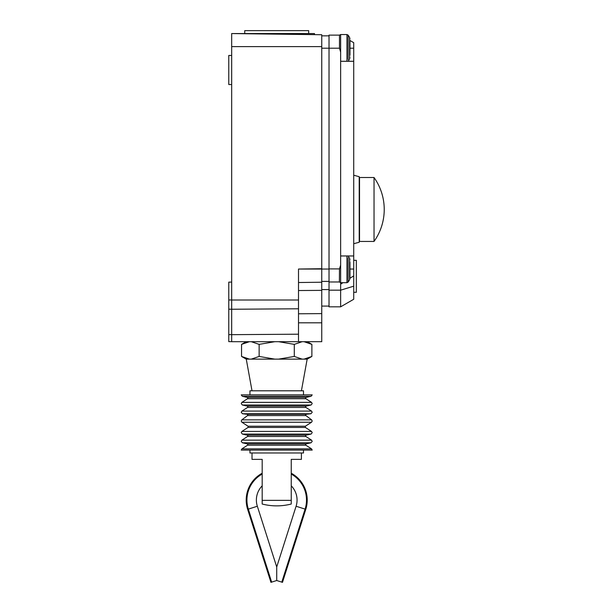 <?xml version="1.0" encoding="UTF-8"?>
<svg xmlns="http://www.w3.org/2000/svg" width="613" height="613" viewBox="0 0 613 613"><rect width="100%" height="100%" fill="white"/><g stroke="black" fill="none" stroke-linecap="round" stroke-linejoin="round"><path stroke-width="0.92" d="M262.188 473.228A30.512 30.512 0 0 0 247.644 509.334L270.946 582.35L276.716 580.511L276.716 566.964L296.094 506.246A20.344 20.344 0 0 0 291.244 485.825M262.188 485.825A20.344 20.344 0 0 0 257.337 506.246L248.342 509.112A29.784 29.784 0 0 1 262.188 474.056M291.244 473.228A30.512 30.512 0 0 1 305.78 509.334L282.478 582.35L276.716 580.511M321.756 46.626L321.756 34.734L231.676 33.554L231.676 46.626L321.756 46.626L321.756 341.679L298.508 341.694L298.508 269.038L321.756 268.732M321.756 306.094L329.02 306.094M329.02 290.179L340.644 290.179L340.644 306.822L329.02 306.822L329.02 281.98L339.387 281.98L339.479 268.9L340.644 265.107L340.644 52.143L339.479 48.205L339.479 35.125L340.644 34.543L339.479 35.125L329.02 35.125L329.02 48.205L339.479 48.205M321.756 48.205L329.02 48.205L329.02 281.98L339.387 281.98L340.644 282.7L340.644 265.107M348.138 59.492L348.138 35.163L348.138 36.91L348.138 35.163L346.95 34.543L346.95 61.277M348.138 61.239L348.138 61.239A22.666 22.666 0 0 0 349.602 58.871L349.602 37.539A22.666 22.666 0 0 0 348.138 35.163L346.95 34.543L340.644 34.543L340.644 52.143M349.939 55.093L349.939 41.125M349.939 41.309L349.939 42.734M349.939 46.557L349.939 49.699M349.939 40.496L353.716 42.672L353.716 61.277L340.644 61.277M348.138 257.751L348.138 282.087A22.666 22.666 0 0 0 349.602 279.712L349.602 258.38A22.666 22.666 0 0 0 348.138 256.004L348.115 255.966M349.939 277.651L349.939 261.973M348.138 280.34L348.138 282.087L346.95 282.7L346.95 255.966M349.939 270.54L349.939 274.471M349.939 263.582L349.939 262.157M340.644 255.966L353.716 255.966L353.716 61.277M353.716 255.966L353.716 275.911L349.939 278.248M340.644 306.822L353.716 299.274L353.716 275.911M353.716 243.721L359.21 242.25L359.21 176.697L353.716 175.226M353.716 260.326L356.337 260.326L356.337 292.294L353.716 292.294M342.905 282.7L340.644 284.179L340.644 282.7L346.95 282.7M374.037 177.509L359.532 177.509L359.532 241.438L374.037 241.438A55.208 55.208 0 0 0 374.037 177.509L374.037 241.438M353.716 286.171L340.644 290.179L340.644 284.179M321.756 281.398L329.02 281.398L321.756 281.398M321.756 35.853L329.02 35.853M298.508 300.01L231.676 300.01L231.676 341.694L298.508 341.694M302.148 341.694L294.301 344.376L294.301 356.444L302.148 359.126L304.033 359.126L311.879 356.444L311.879 344.376L304.033 341.694M249.399 341.694L241.553 344.376L241.553 356.444L249.399 359.126L251.284 359.126L259.13 356.444L259.13 344.376L251.284 341.694M274.831 341.694L259.138 344.376L259.138 356.444L274.831 359.126L278.601 359.126L294.294 356.444L294.294 344.376L278.601 341.694M307.228 341.694L311.879 344.376L311.879 356.444L307.228 359.126L304.033 359.126M302.148 359.126L278.601 359.126M274.831 359.126L251.284 359.126M249.399 359.126L246.204 359.126L241.553 356.444L241.553 344.376L246.204 341.694M303.481 394.872L303.481 390.803L249.951 390.803L249.951 394.872M312.201 394.872L241.231 394.872L242.365 396.289L311.067 396.289L312.201 394.872M311.534 448.862L312.201 450.08L241.231 450.08L241.897 448.862L311.534 448.862L305.879 445.207L247.545 445.207L247.882 444.601L247.315 443.889L242.365 442.778L311.067 442.778L312.201 441.36L311.534 440.142L241.897 440.142L241.231 441.36L242.365 442.778M303.481 450.08L303.481 452.984L249.951 452.984L249.951 450.08M291.244 500.361L262.188 500.361L262.188 504.024A58.12 58.12 0 0 0 291.244 504.024L291.244 459.375L301.412 459.375L301.412 452.984M252.012 452.984L252.012 459.375L262.188 459.375L262.188 500.361M228.772 299.979L231.676 299.979L231.676 282.095L228.772 282.133L228.772 341.625L231.676 341.663M231.676 282.095L231.676 46.626M231.676 55.469L228.772 55.469L228.772 84.525L231.676 84.525M298.508 282.524L321.756 282.225M314.492 34.635L314.492 33.554L231.676 33.554M308.676 33.554L308.676 30.65L244.748 30.65L244.748 33.554M296.094 506.246L305.09 509.112L281.788 582.128M291.244 474.056A29.784 29.784 0 0 1 305.09 509.112M248.342 509.112L271.643 582.128M321.756 289.589L329.02 289.589M329.02 268.9L339.479 268.9M349.939 48.205L353.716 48.205M349.939 269.046L353.716 269.046M298.508 269.046L329.02 269.046M298.508 322.806L321.756 322.806M311.067 396.289L306.117 397.393L247.315 397.393L242.365 396.289M306.117 397.393L305.55 398.105L305.879 398.718L247.545 398.718L247.882 398.105L247.315 397.393M311.534 402.366L241.897 402.366L241.231 403.584L242.365 405.001L311.067 405.001L312.201 403.584L311.534 402.366L305.879 398.718M311.067 405.001L306.117 406.113L247.315 406.113L242.365 405.001M306.117 406.113L305.55 406.825L305.879 407.43L247.545 407.43L247.882 406.825L247.315 406.113M311.534 411.085L241.897 411.085L241.231 412.304L242.518 413.744L310.914 413.744L312.201 412.304L311.534 411.085L305.879 407.43M310.914 413.744L306.247 414.273L247.185 414.273L242.518 413.744M306.247 414.273L305.603 415.001L305.895 415.583L247.537 415.583L247.828 415.001L247.185 414.273M311.619 419.859L241.813 419.859L241.231 421.024L241.897 422.242L311.534 422.242L312.201 421.024L311.619 419.859L305.895 415.583M311.534 422.242L305.374 426.219L248.058 426.219L241.897 422.242M305.374 426.219L305.374 427.445L248.058 427.445L248.058 426.219M311.534 431.422L241.897 431.422L241.231 432.648L242.365 434.065L311.067 434.065L312.201 432.648L311.534 431.422L305.374 427.445M311.067 434.065L306.117 435.169L247.315 435.169L242.365 434.065M306.117 435.169L305.55 435.881L305.879 436.487L247.545 436.487L247.882 435.881L247.315 435.169M311.067 442.778L306.117 443.889L247.315 443.889M231.676 334.667L298.508 334.2M231.676 309.22L228.772 309.197M231.676 334.637L228.772 334.614M298.508 290.531L321.756 290.37M298.508 313.779L321.756 313.618M231.676 309.251L298.508 308.783M277.375 33.554L277.375 34.152M276.716 566.964L257.337 506.246M349.602 37.539L349.939 38.903L349.602 37.539M349.602 58.871L349.939 57.499M349.602 258.38L349.939 259.743M349.602 279.712L349.939 278.34M301.412 390.803L307.167 359.126M247.545 398.718L241.897 402.366M247.545 407.43L241.897 411.085M247.537 415.583L241.813 419.859M248.058 427.445L241.897 431.422M305.879 436.487L311.534 440.142M247.545 436.487L241.897 440.142M306.117 443.889L305.55 444.601L305.879 445.207M247.545 445.207L241.897 448.862M252.012 390.803L246.265 359.126"/></g></svg>
